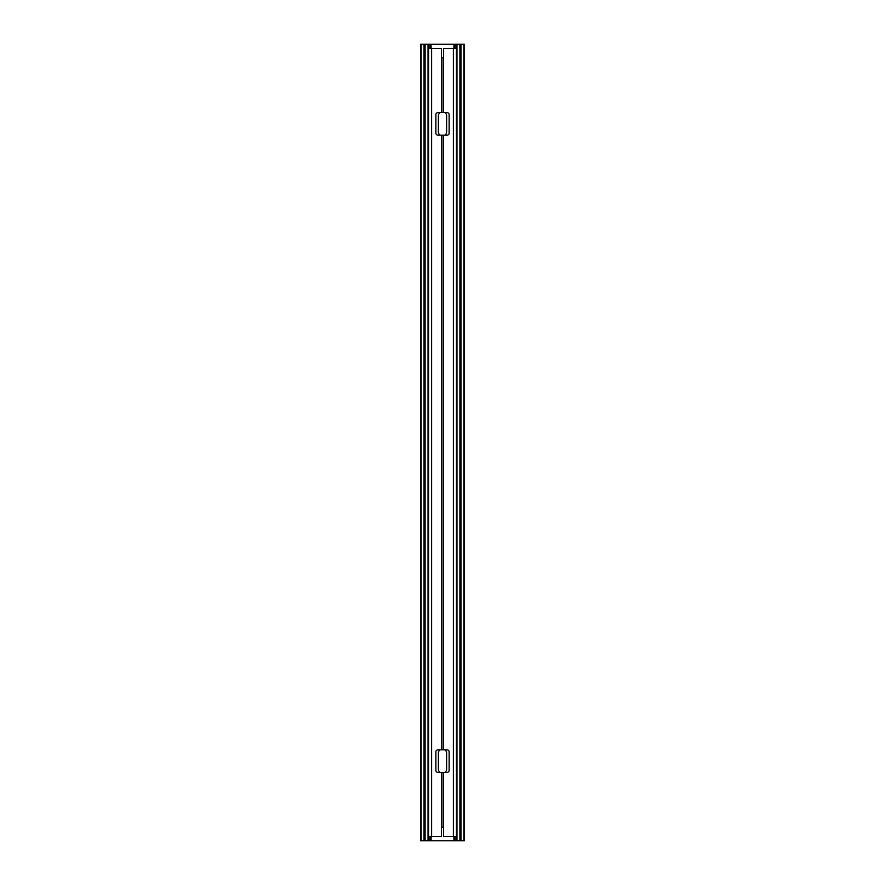 <?xml version="1.0" encoding="UTF-8"?>
<svg xmlns="http://www.w3.org/2000/svg" width="885" height="885" viewBox="0 0 885 885"><rect width="100%" height="100%" fill="white"/><g stroke="black" fill="none" stroke-linecap="round" stroke-linejoin="round"><path stroke-width="1.33" d="M446.615 115.935A4.115 4.115 0 0 0 444.934 112.616A4.115 4.115 0 0 1 446.615 115.935L446.615 131.865A4.115 4.115 0 0 1 444.934 135.184A4.115 4.115 0 0 0 446.615 131.865M438.385 115.935A4.115 4.115 0 0 1 440.066 112.616A4.115 4.115 0 0 0 438.385 115.935L438.385 131.865A4.115 4.115 0 0 0 440.066 135.184A4.115 4.115 0 0 1 438.385 131.865M446.615 753.135A4.115 4.115 0 0 0 444.934 749.816A4.115 4.115 0 0 1 446.615 753.135L446.615 769.065A4.115 4.115 0 0 1 444.934 772.384A4.115 4.115 0 0 0 446.615 769.065M438.385 769.065A4.115 4.115 0 0 0 440.066 772.384A4.115 4.115 0 0 1 438.385 769.065L438.385 753.135A4.115 4.115 0 0 1 440.066 749.816A4.115 4.115 0 0 0 438.385 753.135M464.404 840.75L420.596 840.75L420.596 44.25L464.404 44.25L464.404 840.75M460.421 840.75L460.421 44.25M456.439 840.75L456.439 44.25M454.447 840.75L454.447 836.502M454.447 48.498L454.447 44.25M430.552 840.75L430.552 836.502M430.552 48.498L430.552 44.25M428.561 840.75L428.561 44.25M424.579 840.75L424.579 44.25M428.561 48.498L431.615 48.498L431.615 836.502L441.438 836.502L441.438 827.209L443.562 827.209L443.562 836.502L456.439 836.502M435.862 770.26L435.862 751.94A2.124 2.124 0 0 1 437.986 749.816L447.013 749.816A2.124 2.124 0 0 1 449.137 751.94L449.137 770.26A2.124 2.124 0 0 1 447.013 772.384L437.986 772.384A2.124 2.124 0 0 1 435.862 770.26M441.703 135.184L437.986 135.184A2.124 2.124 0 0 1 435.862 133.06L435.862 114.74A2.124 2.124 0 0 1 437.986 112.616L447.013 112.616A2.124 2.124 0 0 1 449.137 114.74L449.137 133.06A2.124 2.124 0 0 1 447.013 135.184L441.703 135.184L441.703 749.816M453.385 836.502L453.385 48.498L443.562 48.498L443.562 57.791L441.438 57.791L441.438 48.498L431.615 48.498M441.703 772.384L441.703 827.209M443.297 749.816L443.297 135.184M443.297 827.209L443.297 772.384M443.297 112.616L443.297 57.791M441.703 57.791L441.703 112.616M431.615 836.502L428.561 836.502M453.385 48.498L456.439 48.498M463.873 840.75L463.873 44.25M460.952 840.75L460.952 44.25M459.89 840.75L459.89 44.25M456.97 840.75L456.97 44.25M454.978 840.75L454.978 836.502M454.978 48.498L454.978 44.25M453.916 840.75L453.916 836.502M453.916 48.498L453.916 44.25M431.084 840.75L431.084 836.502M431.084 48.498L431.084 44.25M430.022 840.75L430.022 836.502M430.022 48.498L430.022 44.25M428.03 840.75L428.03 44.25M425.11 840.75L425.11 44.25M424.048 840.75L424.048 44.25M421.127 840.75L421.127 44.25"/></g></svg>
